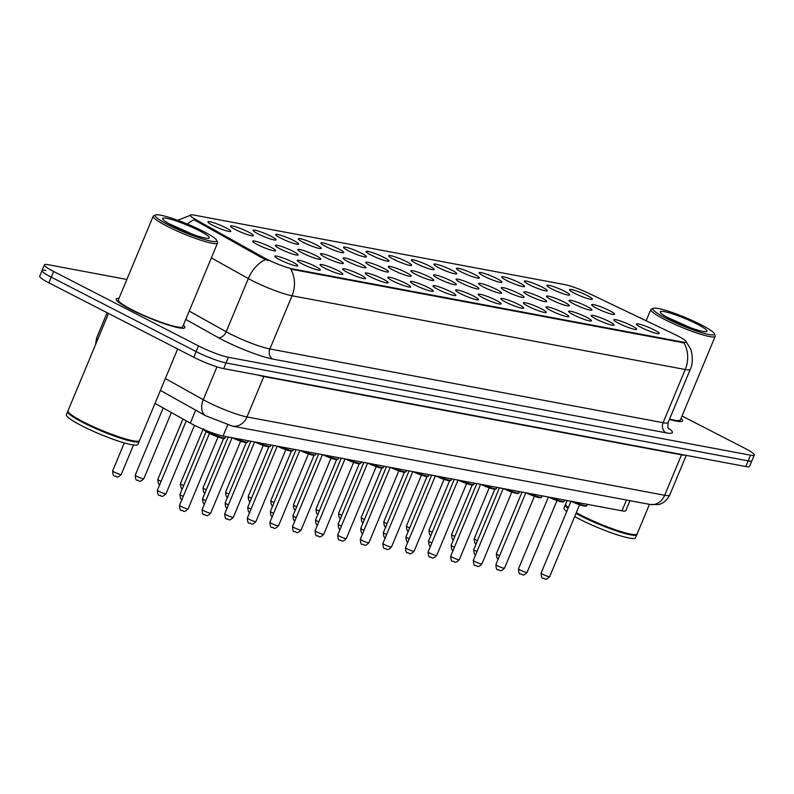 <?xml version="1.0" encoding="UTF-8"?>
<svg xmlns="http://www.w3.org/2000/svg" width="794" height="794" viewBox="0 0 794 794"><rect width="100%" height="100%" fill="white"/><g stroke="black" fill="none" stroke-linecap="round" stroke-linejoin="round"><path stroke-width="1.19" d="M551.81 288.947A12.396 1.618 -157.4 0 1 546.907 285.642A12.396 1.618 -157.4 0 1 552.634 286.326A12.396 1.618 -157.4 0 1 564.862 291.398A12.396 1.618 -157.4 0 1 569.596 295.09A12.396 1.618 -157.4 0 1 551.81 288.947M529.211 284.709A12.396 1.618 -157.4 0 1 524.318 281.404A12.396 1.618 -157.4 0 1 530.035 282.088A12.396 1.618 -157.4 0 1 542.262 287.16A12.396 1.618 -157.4 0 1 547.006 290.852A12.396 1.618 -157.4 0 1 529.211 284.709M506.622 280.471A12.396 1.618 -157.4 0 1 501.719 277.166A12.396 1.618 -157.4 0 1 507.435 277.85A12.396 1.618 -157.4 0 1 519.673 282.922A12.396 1.618 -157.4 0 1 524.407 286.614A12.396 1.618 -157.4 0 1 506.622 280.471M484.022 276.233A12.396 1.618 -157.4 0 1 479.119 272.928A12.396 1.618 -157.4 0 1 484.836 273.612A12.396 1.618 -157.4 0 1 497.074 278.684A12.396 1.618 -157.4 0 1 501.808 282.376A12.396 1.618 -157.4 0 1 484.022 276.233M461.423 271.995A12.396 1.618 -157.4 0 1 456.52 268.69A12.396 1.618 -157.4 0 1 462.237 269.374A12.396 1.618 -157.4 0 1 474.475 274.446A12.396 1.618 -157.4 0 1 479.209 278.138A12.396 1.618 -157.4 0 1 461.423 271.995M438.824 267.757A12.396 1.618 -157.4 0 1 433.921 264.452A12.396 1.618 -157.4 0 1 439.648 265.136A12.396 1.618 -157.4 0 1 451.875 270.208A12.396 1.618 -157.4 0 1 456.61 273.9A12.396 1.618 -157.4 0 1 438.824 267.757M416.225 263.519A12.396 1.618 -157.4 0 1 411.332 260.214A12.396 1.618 -157.4 0 1 417.048 260.898A12.396 1.618 -157.4 0 1 429.276 265.97A12.396 1.618 -157.4 0 1 434.02 269.662A12.396 1.618 -157.4 0 1 416.225 263.519M393.635 259.281A12.396 1.618 -157.4 0 1 388.732 255.976A12.396 1.618 -157.4 0 1 394.449 256.661A12.396 1.618 -157.4 0 1 406.687 261.732A12.396 1.618 -157.4 0 1 411.421 265.424A12.396 1.618 -157.4 0 1 393.635 259.281M371.036 255.043A12.396 1.618 -157.4 0 1 366.133 251.738A12.396 1.618 -157.4 0 1 371.85 252.423A12.396 1.618 -157.4 0 1 384.088 257.494A12.396 1.618 -157.4 0 1 388.822 261.186A12.396 1.618 -157.4 0 1 371.036 255.043M348.437 250.805A12.396 1.618 -157.4 0 1 343.534 247.5A12.396 1.618 -157.4 0 1 349.251 248.185A12.396 1.618 -157.4 0 1 361.488 253.256A12.396 1.618 -157.4 0 1 366.223 256.948A12.396 1.618 -157.4 0 1 348.437 250.805M325.838 246.567A12.396 1.618 -157.4 0 1 320.935 243.272A12.396 1.618 -157.4 0 1 326.662 243.947A12.396 1.618 -157.4 0 1 338.889 249.018A12.396 1.618 -157.4 0 1 343.623 252.71A12.396 1.618 -157.4 0 1 325.838 246.567M303.239 242.329A12.396 1.618 -157.4 0 1 298.346 239.034A12.396 1.618 -157.4 0 1 304.062 239.709A12.396 1.618 -157.4 0 1 316.29 244.78A12.396 1.618 -157.4 0 1 321.034 248.472A12.396 1.618 -157.4 0 1 303.239 242.329M280.649 238.091A12.396 1.618 -157.4 0 1 275.746 234.796A12.396 1.618 -157.4 0 1 281.463 235.471A12.396 1.618 -157.4 0 1 293.701 240.542A12.396 1.618 -157.4 0 1 298.435 244.234A12.396 1.618 -157.4 0 1 280.649 238.091M258.05 233.853A12.396 1.618 -157.4 0 1 253.147 230.558A12.396 1.618 -157.4 0 1 258.864 231.233A12.396 1.618 -157.4 0 1 271.101 236.304A12.396 1.618 -157.4 0 1 275.836 239.996A12.396 1.618 -157.4 0 1 258.05 233.853M235.451 229.615A12.396 1.618 -157.4 0 1 230.548 226.32A12.396 1.618 -157.4 0 1 236.265 226.995A12.396 1.618 -157.4 0 1 248.502 232.066A12.396 1.618 -157.4 0 1 253.236 235.758A12.396 1.618 -157.4 0 1 235.451 229.615M212.852 225.377A12.396 1.618 -157.4 0 1 207.949 222.082A12.396 1.618 -157.4 0 1 213.665 222.757A12.396 1.618 -157.4 0 1 225.903 227.828A12.396 1.618 -157.4 0 1 230.637 231.52A12.396 1.618 -157.4 0 1 212.852 225.377M574.409 293.185A12.396 1.618 -157.4 0 1 569.506 289.879A12.396 1.618 -157.4 0 1 575.223 290.564A12.396 1.618 -157.4 0 1 587.461 295.626A12.396 1.618 -157.4 0 1 592.195 299.328A12.396 1.618 -157.4 0 1 574.409 293.185M573.963 304.013A12.396 1.618 -157.4 0 1 569.06 300.708A12.396 1.618 -157.4 0 1 574.777 301.383A12.396 1.618 -157.4 0 1 587.014 306.454A12.396 1.618 -157.4 0 1 591.748 310.156A12.396 1.618 -157.4 0 1 573.963 304.013M551.364 299.775A12.396 1.618 -157.4 0 1 546.461 296.47A12.396 1.618 -157.4 0 1 552.177 297.145A12.396 1.618 -157.4 0 1 564.415 302.216A12.396 1.618 -157.4 0 1 569.149 305.918A12.396 1.618 -157.4 0 1 551.364 299.775M528.764 295.537A12.396 1.618 -157.4 0 1 523.861 292.232A12.396 1.618 -157.4 0 1 529.578 292.907A12.396 1.618 -157.4 0 1 541.816 297.978A12.396 1.618 -157.4 0 1 546.55 301.68A12.396 1.618 -157.4 0 1 528.764 295.537M506.165 291.299A12.396 1.618 -157.4 0 1 501.272 287.994A12.396 1.618 -157.4 0 1 506.989 288.679A12.396 1.618 -157.4 0 1 519.216 293.74A12.396 1.618 -157.4 0 1 523.961 297.442A12.396 1.618 -157.4 0 1 506.165 291.299M483.566 287.061A12.396 1.618 -157.4 0 1 478.673 283.756A12.396 1.618 -157.4 0 1 484.39 284.441A12.396 1.618 -157.4 0 1 496.627 289.502A12.396 1.618 -157.4 0 1 501.361 293.204A12.396 1.618 -157.4 0 1 483.566 287.061M460.977 282.823A12.396 1.618 -157.4 0 1 456.074 279.518A12.396 1.618 -157.4 0 1 461.79 280.203A12.396 1.618 -157.4 0 1 474.028 285.264A12.396 1.618 -157.4 0 1 478.762 288.966A12.396 1.618 -157.4 0 1 460.977 282.823M438.377 278.585A12.396 1.618 -157.4 0 1 433.474 275.28A12.396 1.618 -157.4 0 1 439.191 275.965A12.396 1.618 -157.4 0 1 451.429 281.026A12.396 1.618 -157.4 0 1 456.163 284.728A12.396 1.618 -157.4 0 1 438.377 278.585M415.778 274.347A12.396 1.618 -157.4 0 1 410.875 271.042A12.396 1.618 -157.4 0 1 416.592 271.727A12.396 1.618 -157.4 0 1 428.829 276.788A12.396 1.618 -157.4 0 1 433.564 280.49A12.396 1.618 -157.4 0 1 415.778 274.347M393.179 270.109A12.396 1.618 -157.4 0 1 388.286 266.804A12.396 1.618 -157.4 0 1 394.003 267.489A12.396 1.618 -157.4 0 1 406.23 272.56A12.396 1.618 -157.4 0 1 410.974 276.252A12.396 1.618 -157.4 0 1 393.179 270.109M370.58 265.871A12.396 1.618 -157.4 0 1 365.687 262.566A12.396 1.618 -157.4 0 1 371.403 263.251A12.396 1.618 -157.4 0 1 383.641 268.322A12.396 1.618 -157.4 0 1 388.375 272.014A12.396 1.618 -157.4 0 1 370.58 265.871M347.99 261.633A12.396 1.618 -157.4 0 1 343.087 258.328A12.396 1.618 -157.4 0 1 348.804 259.013A12.396 1.618 -157.4 0 1 361.042 264.084A12.396 1.618 -157.4 0 1 365.776 267.776A12.396 1.618 -157.4 0 1 347.99 261.633M325.391 257.395A12.396 1.618 -157.4 0 1 320.488 254.09A12.396 1.618 -157.4 0 1 326.205 254.775A12.396 1.618 -157.4 0 1 338.442 259.846A12.396 1.618 -157.4 0 1 343.177 263.539A12.396 1.618 -157.4 0 1 325.391 257.395M302.792 253.157A12.396 1.618 -157.4 0 1 297.889 249.852A12.396 1.618 -157.4 0 1 303.606 250.537A12.396 1.618 -157.4 0 1 315.843 255.608A12.396 1.618 -157.4 0 1 320.578 259.301A12.396 1.618 -157.4 0 1 302.792 253.157M280.193 248.919A12.396 1.618 -157.4 0 1 275.3 245.614A12.396 1.618 -157.4 0 1 281.016 246.299A12.396 1.618 -157.4 0 1 293.244 251.37A12.396 1.618 -157.4 0 1 297.988 255.063A12.396 1.618 -157.4 0 1 280.193 248.919M257.593 244.681A12.396 1.618 -157.4 0 1 252.7 241.376A12.396 1.618 -157.4 0 1 258.417 242.061A12.396 1.618 -157.4 0 1 270.655 247.133A12.396 1.618 -157.4 0 1 275.389 250.825A12.396 1.618 -157.4 0 1 257.593 244.681M596.552 308.251A12.396 1.618 -157.4 0 1 591.659 304.946A12.396 1.618 -157.4 0 1 597.376 305.621A12.396 1.618 -157.4 0 1 609.613 310.692A12.396 1.618 -157.4 0 1 614.348 314.394A12.396 1.618 -157.4 0 1 596.552 308.251M618.705 323.307A12.396 1.618 -157.4 0 1 613.802 320.012A12.396 1.618 -157.4 0 1 619.519 320.687A12.396 1.618 -157.4 0 1 631.756 325.758A12.396 1.618 -157.4 0 1 636.49 329.45A12.396 1.618 -157.4 0 1 618.705 323.307M596.105 319.069A12.396 1.618 -157.4 0 1 591.212 315.774A12.396 1.618 -157.4 0 1 596.929 316.449A12.396 1.618 -157.4 0 1 609.157 321.52A12.396 1.618 -157.4 0 1 613.901 325.212A12.396 1.618 -157.4 0 1 596.105 319.069M573.506 314.831A12.396 1.618 -157.4 0 1 568.613 311.536A12.396 1.618 -157.4 0 1 574.33 312.211A12.396 1.618 -157.4 0 1 586.567 317.282A12.396 1.618 -157.4 0 1 591.302 320.974A12.396 1.618 -157.4 0 1 573.506 314.831M550.917 310.593A12.396 1.618 -157.4 0 1 546.014 307.298A12.396 1.618 -157.4 0 1 551.731 307.973A12.396 1.618 -157.4 0 1 563.968 313.044A12.396 1.618 -157.4 0 1 568.702 316.737A12.396 1.618 -157.4 0 1 550.917 310.593M528.318 306.365A12.396 1.618 -157.4 0 1 523.415 303.06A12.396 1.618 -157.4 0 1 529.132 303.735A12.396 1.618 -157.4 0 1 541.369 308.806A12.396 1.618 -157.4 0 1 546.103 312.499A12.396 1.618 -157.4 0 1 528.318 306.365M505.718 302.127A12.396 1.618 -157.4 0 1 500.816 298.822A12.396 1.618 -157.4 0 1 506.532 299.497A12.396 1.618 -157.4 0 1 518.77 304.568A12.396 1.618 -157.4 0 1 523.504 308.261A12.396 1.618 -157.4 0 1 505.718 302.127M483.119 297.889A12.396 1.618 -157.4 0 1 478.226 294.584A12.396 1.618 -157.4 0 1 483.943 295.259A12.396 1.618 -157.4 0 1 496.171 300.331A12.396 1.618 -157.4 0 1 500.915 304.033A12.396 1.618 -157.4 0 1 483.119 297.889M460.52 293.651A12.396 1.618 -157.4 0 1 455.627 290.346A12.396 1.618 -157.4 0 1 461.344 291.021A12.396 1.618 -157.4 0 1 473.581 296.093A12.396 1.618 -157.4 0 1 478.316 299.795A12.396 1.618 -157.4 0 1 460.52 293.651M437.931 289.413A12.396 1.618 -157.4 0 1 433.028 286.108A12.396 1.618 -157.4 0 1 438.745 286.783A12.396 1.618 -157.4 0 1 450.982 291.855A12.396 1.618 -157.4 0 1 455.716 295.557A12.396 1.618 -157.4 0 1 437.931 289.413M415.331 285.175A12.396 1.618 -157.4 0 1 410.429 281.87A12.396 1.618 -157.4 0 1 416.145 282.545A12.396 1.618 -157.4 0 1 428.383 287.617A12.396 1.618 -157.4 0 1 433.117 291.319A12.396 1.618 -157.4 0 1 415.331 285.175M392.732 280.937A12.396 1.618 -157.4 0 1 387.829 277.632A12.396 1.618 -157.4 0 1 393.546 278.307A12.396 1.618 -157.4 0 1 405.784 283.379A12.396 1.618 -157.4 0 1 410.518 287.081A12.396 1.618 -157.4 0 1 392.732 280.937M370.133 276.699A12.396 1.618 -157.4 0 1 365.23 273.394A12.396 1.618 -157.4 0 1 370.957 274.069A12.396 1.618 -157.4 0 1 383.184 279.141A12.396 1.618 -157.4 0 1 387.929 282.843A12.396 1.618 -157.4 0 1 370.133 276.699M347.534 272.461A12.396 1.618 -157.4 0 1 342.641 269.156A12.396 1.618 -157.4 0 1 348.358 269.841A12.396 1.618 -157.4 0 1 360.595 274.903A12.396 1.618 -157.4 0 1 365.329 278.605A12.396 1.618 -157.4 0 1 347.534 272.461M324.945 268.223A12.396 1.618 -157.4 0 1 320.042 264.918A12.396 1.618 -157.4 0 1 325.758 265.603A12.396 1.618 -157.4 0 1 337.996 270.665A12.396 1.618 -157.4 0 1 342.73 274.367A12.396 1.618 -157.4 0 1 324.945 268.223M302.345 263.985A12.396 1.618 -157.4 0 1 297.442 260.68A12.396 1.618 -157.4 0 1 303.159 261.365A12.396 1.618 -157.4 0 1 315.397 266.427A12.396 1.618 -157.4 0 1 320.131 270.129A12.396 1.618 -157.4 0 1 302.345 263.985M279.746 259.747A12.396 1.618 -157.4 0 1 274.843 256.442A12.396 1.618 -157.4 0 1 280.56 257.127A12.396 1.618 -157.4 0 1 292.797 262.189A12.396 1.618 -157.4 0 1 297.532 265.891A12.396 1.618 -157.4 0 1 279.746 259.747M641.304 327.545A12.396 1.618 -157.4 0 1 636.401 324.25A12.396 1.618 -157.4 0 1 642.118 324.925A12.396 1.618 -157.4 0 1 654.355 329.996A12.396 1.618 -157.4 0 1 659.089 333.688A12.396 1.618 -157.4 0 1 641.304 327.545M674.94 334.532A20.922 2.729 -157.4 0 1 677.868 335.981A20.922 2.729 -157.4 0 1 686.165 341.956A20.922 2.729 -157.4 0 1 682.751 342.085L292.807 268.958A20.922 2.729 -157.4 0 1 263.3 257.335L196.098 219.759A20.922 2.729 -157.4 0 1 190.391 215.174A20.922 2.729 -157.4 0 1 193.805 215.045L565.05 284.669A20.922 2.729 -157.4 0 1 589.039 293.452L674.94 334.532M629.94 500.677L625.781 510.691A23.244 3.037 -157.4 0 1 621.98 510.83L223.074 436.025A23.244 3.037 -157.4 0 1 190.292 423.113L155.009 403.382M119.011 298.336A37.189 4.853 22.6 0 0 116.212 299.001A37.189 4.853 22.6 0 0 130.97 309.62A37.189 4.853 22.6 0 0 165.668 324.17A37.189 4.853 22.6 0 0 184.883 327.585A37.189 4.853 22.6 0 0 183.384 325.133A37.189 4.853 22.6 0 1 184.883 327.585A37.189 4.853 22.6 0 1 165.668 324.17A37.189 4.853 22.6 0 1 130.97 309.62A37.189 4.853 22.6 0 1 116.212 299.001A37.189 4.853 22.6 0 1 119.011 298.336M685.817 341.122L690.462 348.814C690.601 347.653 694.631 360.734 690.304 369.319A30.986 4.049 -157.4 0 1 685.242 369.518A27.115 22.897 -79.4 0 0 683.971 342.869L290.763 269.136A27.115 22.897 100.6 0 1 292.033 295.775A30.986 4.049 -157.4 0 1 252.164 280.619A30.986 4.049 -157.4 0 1 248.323 278.565L211.363 257.901M45.854 270.387A23.244 3.037 22.6 0 0 42.062 270.526L39.7 276.203A23.244 3.037 22.6 0 0 48.92 282.833L193.776 357.26L196.138 351.583A23.244 3.037 22.6 0 0 226.042 362.957L748.146 460.867A23.244 3.037 22.6 0 0 751.938 460.719A23.244 3.037 22.6 0 1 748.146 460.867L226.042 362.957A23.244 3.037 22.6 0 1 196.138 351.583L51.282 277.166L196.138 351.583L198.5 345.906A23.244 3.037 22.6 0 0 228.404 357.28L750.509 455.19A23.244 3.037 22.6 0 0 754.3 455.041A23.244 3.037 22.6 0 0 745.08 448.412L682.026 416.016M42.062 270.526A23.244 3.037 22.6 0 0 51.282 277.166A23.244 3.037 22.6 0 1 42.062 270.526L44.424 264.849A23.244 3.037 22.6 0 0 53.645 271.488L198.5 345.906M268.134 260.531L262.874 258.368L194.054 219.73A27.115 17.845 119.2 0 0 187.394 224.077M669.451 419.411A37.189 4.853 22.6 0 0 682.512 420.899A37.189 4.853 22.6 0 0 681.014 418.448A37.189 4.853 22.6 0 1 682.512 420.899A37.189 4.853 22.6 0 1 669.451 419.411M126.861 279.458L48.216 264.71A23.244 3.037 22.6 0 0 44.424 264.849M193.776 357.26A23.244 3.037 22.6 0 0 223.68 368.624L745.784 466.535A23.244 3.037 22.6 0 0 749.576 466.396L754.3 455.041M666.057 318.225A33.318 4.347 22.6 0 0 698.938 331.852A33.318 4.347 22.6 0 0 714.312 333.678A33.318 4.347 22.6 0 0 701.142 324.806A33.318 4.347 22.6 0 0 653.333 308.29A33.318 4.347 22.6 0 0 666.057 318.225M653.333 308.29L651.328 309.094A34.867 4.556 22.6 0 0 650.822 309.531A34.867 4.556 22.6 0 0 664.657 319.486A34.867 4.556 22.6 0 0 697.182 333.133A34.867 4.556 22.6 0 0 715.196 336.328A34.867 4.556 22.6 0 0 715.146 335.663L714.312 333.678M669.61 419.034A34.867 4.556 22.6 0 0 680.359 420.006L715.196 336.328M576.305 512.686A38.737 5.052 22.6 0 0 580.99 515.187A38.737 5.052 22.6 0 0 636.59 534.382A38.737 5.052 22.6 0 0 637.155 533.896L649.452 504.339M576.186 512.974A38.35 5.002 22.6 0 0 581.049 515.584A38.35 5.002 22.6 0 0 636.083 534.58L636.59 534.382M576.017 513.39A38.737 5.052 22.6 0 0 580.702 515.892A38.737 5.052 22.6 0 0 616.849 531.057A38.737 5.052 22.6 0 0 636.857 534.61A38.737 5.052 22.6 0 0 636.897 534.213M574.687 516.586A38.737 5.052 22.6 0 0 579.372 519.087A38.737 5.052 22.6 0 0 615.519 534.253A38.737 5.052 22.6 0 0 635.528 537.796L636.857 534.61M696.904 324.002A25.259 3.295 22.6 0 0 671.962 313.67A25.259 3.295 22.6 0 0 660.31 312.29A25.259 3.295 22.6 0 0 670.295 319.019A25.259 3.295 22.6 0 0 706.551 331.535A25.259 3.295 22.6 0 0 696.904 324.002M690.84 327.862L666.503 316.965M565.576 504.518A38.737 5.052 22.6 0 0 565.328 504.835L563.998 508.021A38.737 5.052 22.6 0 0 566.717 511.534M565.328 504.835A38.737 5.052 22.6 0 0 568.047 508.349M567.115 500.538L565.626 504.121A38.737 5.052 22.6 0 0 565.675 504.865L565.894 505.361A38.35 5.002 22.6 0 0 568.236 507.882M565.675 504.865A38.737 5.052 22.6 0 0 568.335 507.634M672.032 319.893L681.5 324.21M168.427 224.9A33.318 4.347 22.6 0 0 201.309 238.528A33.318 4.347 22.6 0 0 216.683 240.354A33.318 4.347 22.6 0 0 203.512 231.481A33.318 4.347 22.6 0 0 155.703 214.976A33.318 4.347 22.6 0 0 168.427 224.9M155.703 214.976L153.699 215.779A34.867 4.556 22.6 0 0 153.192 216.216A34.867 4.556 22.6 0 0 167.028 226.171A34.867 4.556 22.6 0 0 199.552 239.818A34.867 4.556 22.6 0 0 217.566 243.004A34.867 4.556 22.6 0 0 217.516 242.339L216.683 240.354M153.192 216.216L118.356 299.894A34.867 4.556 22.6 0 0 132.191 309.849A34.867 4.556 22.6 0 0 164.725 323.495A34.867 4.556 22.6 0 0 182.739 326.691L217.566 243.004M108.52 313.451L67.996 410.806A38.737 5.052 22.6 0 0 68.056 411.55A38.737 5.052 22.6 0 0 83.36 421.862A38.737 5.052 22.6 0 0 138.96 441.067A38.737 5.052 22.6 0 0 139.526 440.581L177.657 348.973M68.056 411.55L68.264 412.046A38.35 5.002 22.6 0 0 83.42 422.259A38.35 5.002 22.6 0 0 138.454 441.266L138.96 441.067M67.947 411.203A38.737 5.052 22.6 0 0 67.698 411.51A38.737 5.052 22.6 0 0 83.072 422.577A38.737 5.052 22.6 0 0 119.219 437.732A38.737 5.052 22.6 0 0 139.228 441.285A38.737 5.052 22.6 0 0 139.268 440.888M67.698 411.51L66.368 414.706A38.737 5.052 22.6 0 0 81.742 425.763A38.737 5.052 22.6 0 0 117.889 440.928A38.737 5.052 22.6 0 0 137.898 444.481L139.228 441.285M199.274 230.687A25.259 3.295 22.6 0 0 174.333 220.355A25.259 3.295 22.6 0 0 162.681 218.965A25.259 3.295 22.6 0 0 172.665 225.695A25.259 3.295 22.6 0 0 208.921 238.22A25.259 3.295 22.6 0 0 199.274 230.687M193.21 234.538L168.874 223.64M174.402 226.568L183.871 230.885M292.807 268.958L292.52 269.652M263.3 257.335L262.874 258.368M196.098 219.759L195.671 220.792M682.751 342.085L682.463 342.78M626.476 500.031L621.98 510.83M195.691 410.151L190.292 423.113M227.68 424.969L223.074 436.025M668.25 428.045A38.737 5.052 -157.4 0 1 666.037 432.819L272.828 359.077A7.751 6.541 100.6 0 1 269.891 348.963L663.099 422.706A30.986 4.049 22.6 0 0 668.161 422.507C667.714 426.854 667.923 428.988 668.786 428.899M272.828 359.077A38.737 5.052 -157.4 0 1 222.995 340.13A38.737 5.052 -157.4 0 1 218.191 337.559L185.756 319.426M265.504 259.559A27.115 17.845 119.2 0 0 248.323 278.565L226.181 331.743A30.986 4.049 22.6 0 0 230.022 333.808A30.986 4.049 22.6 0 0 269.891 348.963L292.033 295.775L685.242 369.518L663.099 422.706A7.751 6.541 100.6 0 0 666.037 432.819M228.404 357.28L223.68 368.624M750.509 455.19L745.784 466.535M53.645 271.488L48.92 282.833M189.23 311.089L226.181 331.743A7.751 5.101 -60.8 0 1 218.191 337.559M165.351 378.52L203.274 399.719A30.986 4.049 22.6 0 0 207.125 401.774A30.986 4.049 22.6 0 0 246.994 416.939L664.677 495.267A30.986 4.049 22.6 0 0 669.729 495.079C665.164 503.813 658.504 504.527 658.067 504.557L650.038 504.448L232.354 426.12A15.493 13.081 100.6 0 0 246.994 416.939L263.816 376.515A30.986 4.049 -157.4 0 1 257.732 375.006M681.659 454.505A3.871 3.275 -79.4 0 0 681.5 454.843L664.677 495.267A15.493 13.081 100.6 0 1 650.038 504.448M216.97 366.838L203.274 399.719A15.493 10.203 119.2 0 0 205.795 415.808L160.398 390.42M685.351 455.2A30.986 4.049 -157.4 0 1 681.5 454.843L263.816 376.515A3.871 3.275 -79.4 0 1 263.975 376.177M95.419 344.924L96.61 338.016A30.986 4.049 22.6 0 0 97.563 339.782M549.686 576.633C544.664 581.635 545.081 577.863 543.215 578.221C541.974 578.737 541.27 577.02 541.101 573.06A4.645 0.605 22.6 0 0 542.947 574.39A4.645 0.605 22.6 0 0 547.284 576.206A4.645 0.605 22.6 0 0 549.686 576.633L579.6 504.776M573.933 501.818A11.622 1.519 22.6 0 0 586.826 505.56L587.342 504.329M585.793 505.758A10.848 1.419 -157.4 0 1 581.387 505.361A10.848 1.419 -157.4 0 1 571.263 501.322M498.473 558.916C497.213 559.284 496.508 557.567 496.359 553.755A4.645 0.605 22.6 0 0 498.205 555.085A4.645 0.605 22.6 0 0 499.585 555.75M476.321 543.85C475.06 544.218 474.355 542.501 474.217 538.699A4.645 0.605 22.6 0 0 476.053 540.019A4.645 0.605 22.6 0 0 477.442 540.684M527.087 572.395C522.065 577.397 522.492 573.625 520.626 573.983C519.375 574.499 518.671 572.782 518.512 568.822A4.645 0.605 22.6 0 0 520.348 570.152A4.645 0.605 22.6 0 0 524.685 571.968A4.645 0.605 22.6 0 0 527.087 572.395L557.001 500.548M551.334 497.58A11.622 1.519 22.6 0 0 564.226 501.322L564.742 500.101M563.204 501.52A10.848 1.419 -157.4 0 1 558.797 501.123A10.848 1.419 -157.4 0 1 548.664 497.084L561.269 501.788L563.353 501.967L564.226 501.322M504.498 568.157C499.476 573.159 499.892 569.387 498.027 569.745C496.786 570.261 496.081 568.544 495.913 564.584A4.645 0.605 22.6 0 0 497.759 565.914A4.645 0.605 22.6 0 0 502.096 567.73A4.645 0.605 22.6 0 0 504.498 568.157L534.402 496.31M528.735 493.342A11.622 1.519 22.6 0 0 541.627 497.084L542.143 495.863M540.605 497.282A10.848 1.419 -157.4 0 1 536.198 496.885A10.848 1.419 -157.4 0 1 526.065 492.846M481.898 563.919C476.876 568.921 477.293 565.149 475.427 565.507C474.187 566.023 473.482 564.306 473.313 560.346A4.645 0.605 22.6 0 0 475.159 561.676A4.645 0.605 22.6 0 0 479.497 563.492A4.645 0.605 22.6 0 0 481.898 563.919L511.802 492.072M506.135 489.104A11.622 1.519 22.6 0 0 519.038 492.846L519.544 491.625M518.006 493.044A10.848 1.419 -157.4 0 1 513.599 492.647A10.848 1.419 -157.4 0 1 503.475 488.608M459.299 559.681C454.277 564.683 454.694 560.911 452.828 561.269C451.588 561.785 450.883 560.068 450.714 556.108A4.645 0.605 22.6 0 0 452.56 557.438A4.645 0.605 22.6 0 0 456.897 559.254A4.645 0.605 22.6 0 0 459.299 559.681L489.213 487.834M483.546 484.866A11.622 1.519 22.6 0 0 496.439 488.608L496.945 487.387M495.406 488.806A10.848 1.419 -157.4 0 1 491 488.409A10.848 1.419 -157.4 0 1 480.876 484.37M475.874 554.678C474.613 555.046 473.909 553.329 473.76 549.527A4.645 0.605 22.6 0 0 475.606 550.847A4.645 0.605 22.6 0 0 476.996 551.512M453.275 550.441C452.014 550.808 451.31 549.091 451.161 545.289A4.645 0.605 22.6 0 0 453.007 546.609A4.645 0.605 22.6 0 0 454.396 547.274M430.685 546.203C429.415 546.57 428.71 544.853 428.571 541.051A4.645 0.605 22.6 0 0 430.417 542.371A4.645 0.605 22.6 0 0 431.797 543.036M436.7 555.443C431.678 560.445 432.095 556.673 430.229 557.031C428.988 557.547 428.284 555.83 428.115 551.87A4.645 0.605 22.6 0 0 429.961 553.2A4.645 0.605 22.6 0 0 434.298 555.016A4.645 0.605 22.6 0 0 436.7 555.443L466.614 483.596M460.947 480.628A11.622 1.519 22.6 0 0 473.839 484.37L474.355 483.149M472.807 484.568A10.848 1.419 -157.4 0 1 468.4 484.171A10.848 1.419 -157.4 0 1 458.277 480.132M414.101 551.205C409.079 556.207 409.506 552.435 407.64 552.793C406.389 553.309 405.684 551.592 405.526 547.632A4.645 0.605 22.6 0 0 407.362 548.962A4.645 0.605 22.6 0 0 411.699 550.778A4.645 0.605 22.6 0 0 414.101 551.205L444.015 479.358M438.348 476.39A11.622 1.519 22.6 0 0 451.24 480.132L451.756 478.911M450.218 480.33A10.848 1.419 -157.4 0 1 445.811 479.933A10.848 1.419 -157.4 0 1 435.678 475.894L448.273 480.598L450.367 480.777L451.24 480.132M391.511 546.967C386.489 551.969 386.906 548.197 385.04 548.555C383.8 549.071 383.095 547.354 382.926 543.394A4.645 0.605 22.6 0 0 384.772 544.724A4.645 0.605 22.6 0 0 389.11 546.55A4.645 0.605 22.6 0 0 391.511 546.967L421.416 475.12M415.748 472.152A11.622 1.519 22.6 0 0 428.641 475.894L429.157 474.673M427.619 476.092A10.848 1.419 -157.4 0 1 423.212 475.695A10.848 1.419 -157.4 0 1 413.079 471.656M408.086 541.965C406.816 542.332 406.111 540.615 405.972 536.813A4.645 0.605 22.6 0 0 407.818 538.134A4.645 0.605 22.6 0 0 409.198 538.798M385.487 537.727C384.227 538.094 383.522 536.377 383.373 532.576A4.645 0.605 22.6 0 0 385.219 533.896A4.645 0.605 22.6 0 0 386.599 534.561M362.888 533.489C361.627 533.856 360.923 532.139 360.774 528.338A4.645 0.605 22.6 0 0 362.62 529.658A4.645 0.605 22.6 0 0 364.009 530.323M368.912 542.729C363.89 547.731 364.307 543.959 362.441 544.317C361.201 544.833 360.496 543.116 360.327 539.156A4.645 0.605 22.6 0 0 362.173 540.486A4.645 0.605 22.6 0 0 366.51 542.312A4.645 0.605 22.6 0 0 368.912 542.729L398.816 470.882M393.149 467.914A11.622 1.519 22.6 0 0 406.052 471.666L406.558 470.435M405.019 471.854A10.848 1.419 -157.4 0 1 400.613 471.457A10.848 1.419 -157.4 0 1 390.489 467.418M346.313 538.491C341.291 543.493 341.708 539.721 339.842 540.079C338.601 540.595 337.897 538.878 337.728 534.918A4.645 0.605 22.6 0 0 339.574 536.248A4.645 0.605 22.6 0 0 343.911 538.074A4.645 0.605 22.6 0 0 346.313 538.491L376.227 466.644M370.56 463.676A11.622 1.519 22.6 0 0 383.452 467.428L383.959 466.197M382.42 467.616A10.848 1.419 -157.4 0 1 378.013 467.219A10.848 1.419 -157.4 0 1 367.89 463.18M323.714 534.263C318.692 539.255 319.109 535.484 317.243 535.841C316.002 536.357 315.297 534.64 315.129 530.69A4.645 0.605 22.6 0 0 316.975 532.01A4.645 0.605 22.6 0 0 321.312 533.836A4.645 0.605 22.6 0 0 323.714 534.263L353.628 462.406M347.961 459.438A11.622 1.519 22.6 0 0 360.853 463.19L361.369 461.959M359.821 463.378A10.848 1.419 -157.4 0 1 355.414 462.981A10.848 1.419 -157.4 0 1 345.291 458.942M301.115 530.025C296.093 535.017 296.519 531.255 294.653 531.603C293.403 532.119 292.698 530.402 292.539 526.452A4.645 0.605 22.6 0 0 294.376 527.772A4.645 0.605 22.6 0 0 298.713 529.598A4.645 0.605 22.6 0 0 301.115 530.025L331.029 458.168M325.361 455.2A11.622 1.519 22.6 0 0 338.254 458.952L338.77 457.721M337.232 459.14A10.848 1.419 -157.4 0 1 332.825 458.743A10.848 1.419 -157.4 0 1 322.692 454.704M278.525 525.787C273.493 530.779 273.92 527.018 272.054 527.365C270.814 527.881 270.109 526.164 269.94 522.214A4.645 0.605 22.6 0 0 271.786 523.534A4.645 0.605 22.6 0 0 276.123 525.36A4.645 0.605 22.6 0 0 278.525 525.787L308.429 453.93M302.762 450.972A11.622 1.519 22.6 0 0 315.655 454.714L316.171 453.483M314.632 454.902A10.848 1.419 -157.4 0 1 310.226 454.505A10.848 1.419 -157.4 0 1 300.092 450.466L309.799 454.386L314.275 455.389L315.655 454.714M340.289 529.251C339.028 529.618 338.323 527.901 338.175 524.1A4.645 0.605 22.6 0 0 340.021 525.42A4.645 0.605 22.6 0 0 341.41 526.085M317.699 525.013C316.429 525.38 315.724 523.663 315.585 519.862A4.645 0.605 22.6 0 0 317.421 521.182A4.645 0.605 22.6 0 0 318.811 521.847M295.1 520.775C293.83 521.142 293.125 519.425 292.986 515.624A4.645 0.605 22.6 0 0 294.832 516.954A4.645 0.605 22.6 0 0 296.212 517.609M272.501 516.537C271.24 516.904 270.536 515.187 270.387 511.386A4.645 0.605 22.6 0 0 272.233 512.716A4.645 0.605 22.6 0 0 273.612 513.371M249.902 512.299C248.641 512.666 247.936 510.949 247.788 507.148A4.645 0.605 22.6 0 0 249.634 508.478A4.645 0.605 22.6 0 0 251.023 509.133M255.926 521.549C250.904 526.541 251.321 522.78 249.455 523.127C248.214 523.643 247.51 521.926 247.341 517.976A4.645 0.605 22.6 0 0 249.187 519.296A4.645 0.605 22.6 0 0 253.524 521.122A4.645 0.605 22.6 0 0 255.926 521.549L285.83 449.692M280.163 446.734A11.622 1.519 22.6 0 0 293.065 450.476L293.572 449.245M292.033 450.674A10.848 1.419 -157.4 0 1 287.627 450.267A10.848 1.419 -157.4 0 1 277.503 446.228M233.327 517.311C228.305 522.303 228.722 518.542 226.856 518.889C225.615 519.405 224.91 517.688 224.742 513.738A4.645 0.605 22.6 0 0 226.588 515.058A4.645 0.605 22.6 0 0 230.925 516.884A4.645 0.605 22.6 0 0 233.327 517.311L263.241 445.454M257.574 442.496A11.622 1.519 22.6 0 0 270.466 446.238L270.972 445.007M269.434 446.436A10.848 1.419 -157.4 0 1 265.027 446.029A10.848 1.419 -157.4 0 1 254.904 441.99M210.728 513.073C205.706 518.065 206.122 514.304 204.257 514.651C203.016 515.167 202.311 513.45 202.142 509.5A4.645 0.605 22.6 0 0 203.989 510.82A4.645 0.605 22.6 0 0 208.326 512.646A4.645 0.605 22.6 0 0 210.728 513.073L240.642 441.216M234.974 438.258A11.622 1.519 22.6 0 0 247.867 442L248.383 440.769M246.835 442.198A10.848 1.419 -157.4 0 1 242.428 441.792A10.848 1.419 -157.4 0 1 232.305 437.752L242.001 441.672L246.477 442.675L247.867 442M204.703 429.941A11.622 1.519 22.6 0 0 208.425 432.144A11.622 1.519 22.6 0 0 219.263 436.69A11.622 1.519 22.6 0 0 225.268 437.762L225.784 436.531M208.425 432.879A10.848 1.419 -157.4 0 1 204.286 429.762M188.128 508.835C183.106 513.827 183.533 510.066 181.667 510.413C180.417 510.929 179.712 509.212 179.553 505.262A4.645 0.605 22.6 0 0 181.389 506.582A4.645 0.605 22.6 0 0 185.727 508.408A4.645 0.605 22.6 0 0 188.128 508.835L218.042 436.978M224.245 437.96A10.848 1.419 -157.4 0 1 219.253 437.375A10.848 1.419 -157.4 0 1 208.534 432.928M227.302 508.061C226.042 508.428 225.337 506.711 225.188 502.91A4.645 0.605 22.6 0 0 227.034 504.24A4.645 0.605 22.6 0 0 228.424 504.895M204.713 503.823C203.443 504.2 202.738 502.473 202.599 498.672A4.645 0.605 22.6 0 0 204.435 500.002A4.645 0.605 22.6 0 0 205.825 500.657M182.114 499.585C180.843 499.962 180.139 498.235 180 494.434A4.645 0.605 22.6 0 0 181.846 495.764A4.645 0.605 22.6 0 0 183.225 496.419M159.247 491.526A4.645 0.605 22.6 0 0 163.584 493.342A4.645 0.605 22.6 0 0 165.986 493.769C160.964 498.771 161.381 494.999 159.515 495.347C158.254 495.724 157.549 493.997 157.401 490.196A4.645 0.605 22.6 0 0 159.247 491.526M453.731 539.612C452.461 539.98 451.756 538.263 451.617 534.461A4.645 0.605 22.6 0 0 453.463 535.781A4.645 0.605 22.6 0 0 454.843 536.446M431.132 535.374C429.862 535.742 429.157 534.025 429.018 530.223A4.645 0.605 22.6 0 0 430.864 531.553A4.645 0.605 22.6 0 0 432.244 532.208M408.533 531.136C407.272 531.504 406.568 529.787 406.419 525.985A4.645 0.605 22.6 0 0 408.265 527.315A4.645 0.605 22.6 0 0 409.654 527.97M385.934 526.898C384.673 527.266 383.968 525.549 383.82 521.747A4.645 0.605 22.6 0 0 385.666 523.077A4.645 0.605 22.6 0 0 387.055 523.732M363.334 522.66C362.074 523.028 361.369 521.311 361.23 517.509A4.645 0.605 22.6 0 0 363.066 518.839A4.645 0.605 22.6 0 0 364.456 519.494M340.745 518.422C339.475 518.8 338.77 517.073 338.631 513.271A4.645 0.605 22.6 0 0 340.477 514.601A4.645 0.605 22.6 0 0 341.857 515.256M318.146 514.184C316.875 514.562 316.171 512.835 316.032 509.033A4.645 0.605 22.6 0 0 317.878 510.363A4.645 0.605 22.6 0 0 319.257 511.018M295.547 509.946C294.286 510.324 293.582 508.597 293.433 504.795A4.645 0.605 22.6 0 0 295.279 506.125A4.645 0.605 22.6 0 0 296.668 506.78M272.947 505.709C271.687 506.086 270.982 504.359 270.833 500.557A4.645 0.605 22.6 0 0 272.679 501.887A4.645 0.605 22.6 0 0 274.069 502.542M250.348 501.471C249.088 501.848 248.383 500.121 248.244 496.319A4.645 0.605 22.6 0 0 250.08 497.649A4.645 0.605 22.6 0 0 251.47 498.304M227.759 497.243C226.488 497.61 225.784 495.893 225.645 492.082A4.645 0.605 22.6 0 0 227.491 493.411A4.645 0.605 22.6 0 0 228.87 494.067M205.16 493.005C203.889 493.372 203.185 491.655 203.046 487.844A4.645 0.605 22.6 0 0 204.892 489.173A4.645 0.605 22.6 0 0 206.271 489.829M182.56 488.767C181.3 489.134 180.595 487.417 180.446 483.606A4.645 0.605 22.6 0 0 182.292 484.936A4.645 0.605 22.6 0 0 183.672 485.6M159.961 484.529C158.701 484.896 157.996 483.179 157.847 479.368A4.645 0.605 22.6 0 0 159.693 480.698A4.645 0.605 22.6 0 0 161.083 481.363M137.094 476.46A4.645 0.605 22.6 0 0 141.431 478.276A4.645 0.605 22.6 0 0 143.833 478.703C138.811 483.705 139.238 479.933 137.362 480.291C136.102 480.658 135.397 478.941 135.248 475.13A4.645 0.605 22.6 0 0 137.094 476.46M156.001 403.938A10.848 1.419 -157.4 0 1 154.87 403.719M114.505 472.222A4.645 0.605 22.6 0 0 118.842 474.038A4.645 0.605 22.6 0 0 121.244 474.465C116.212 479.467 116.639 475.695 114.773 476.053C113.502 476.42 112.798 474.703 112.659 470.892A4.645 0.605 22.6 0 0 114.505 472.222M190.332 215.333L177.707 220.295M690.304 369.319L668.161 422.507M232.354 426.12L205.795 415.808M669.729 495.079L686.254 455.369M96.61 338.016L107.13 312.737M541.101 573.06L570.995 501.272M586.826 505.56L585.952 506.205L583.858 506.026L571.233 501.312M496.359 553.755L522.035 492.091M474.217 538.699L494.781 489.273M518.512 568.822L548.396 497.034M495.913 564.584L525.797 492.796M541.627 497.084L540.754 497.729L538.669 497.55L526.035 492.836M473.313 560.346L503.198 488.558M519.038 492.846L518.154 493.491L516.07 493.312L503.446 488.598M450.714 556.108L480.598 484.32M496.439 488.608L495.555 489.253L493.471 489.074L480.846 484.36M473.76 549.527L499.436 487.853M451.161 545.289L476.837 483.615M428.571 541.051L454.237 479.377M646.147 320.766L650.822 309.531M428.115 551.87L458.009 480.082M473.839 484.37L472.966 485.015L470.872 484.836L458.247 480.122M405.526 547.632L435.41 475.844M382.926 543.394L412.811 471.606M428.641 475.894L427.768 476.539L425.683 476.36L413.049 471.646M405.972 536.813L431.638 475.14M383.373 532.576L409.049 470.902M360.774 528.338L386.45 466.664M360.327 539.156L390.211 467.368M406.052 471.666L403.084 472.122L390.459 467.408M337.728 534.918L367.612 463.13M383.452 467.428L382.063 468.103L377.587 467.1L367.86 463.17M315.129 530.69L345.013 458.892M360.853 463.19L359.464 463.865L354.987 462.862L345.261 458.932M292.539 526.452L322.424 454.654M338.254 458.952L336.864 459.627L332.398 458.624L322.662 454.704M269.94 522.214L299.824 450.416M338.175 524.1L363.851 462.426M315.585 519.862L341.251 458.188M292.986 515.624L318.652 453.95M270.387 511.386L296.063 449.712M247.788 507.148L273.464 445.474M247.341 517.976L277.225 446.178M293.065 450.476L291.676 451.151L287.2 450.148L277.473 446.228M224.742 513.738L254.626 441.94M270.466 446.238L269.077 446.913L264.601 445.91L254.874 441.99M202.142 509.5L232.027 437.702M203.81 428.829C204.812 430.318 201.16 428.681 208.475 432.909C227.183 441.107 224.335 438.04 225.268 437.762M179.553 505.262L209.457 433.405M225.188 502.91L250.864 441.236M202.599 498.672L228.265 436.998M180 494.434L206.142 431.618M165.986 493.769L194.48 425.316M157.401 490.196L186.262 420.86M451.617 534.461L472.182 485.035M429.018 530.223L449.593 480.797M406.419 525.985L426.993 476.559M383.82 521.747L404.394 472.331M361.23 517.509L381.795 468.093M338.631 513.271L359.196 463.855M316.032 509.033L336.606 459.617M293.433 504.795L314.007 455.379M270.833 500.557L291.408 451.141M248.244 496.319L268.809 446.903M225.645 492.082L246.209 442.665M203.046 487.844L223.62 438.427M180.446 483.606L203.075 429.256M157.847 479.368L182.967 419.014M143.833 478.703L171.375 412.533M135.248 475.13L163.207 407.967M156.081 403.977L154.86 403.729M121.244 474.465L133.491 445.027M112.659 470.892L124.301 442.923"/></g></svg>
